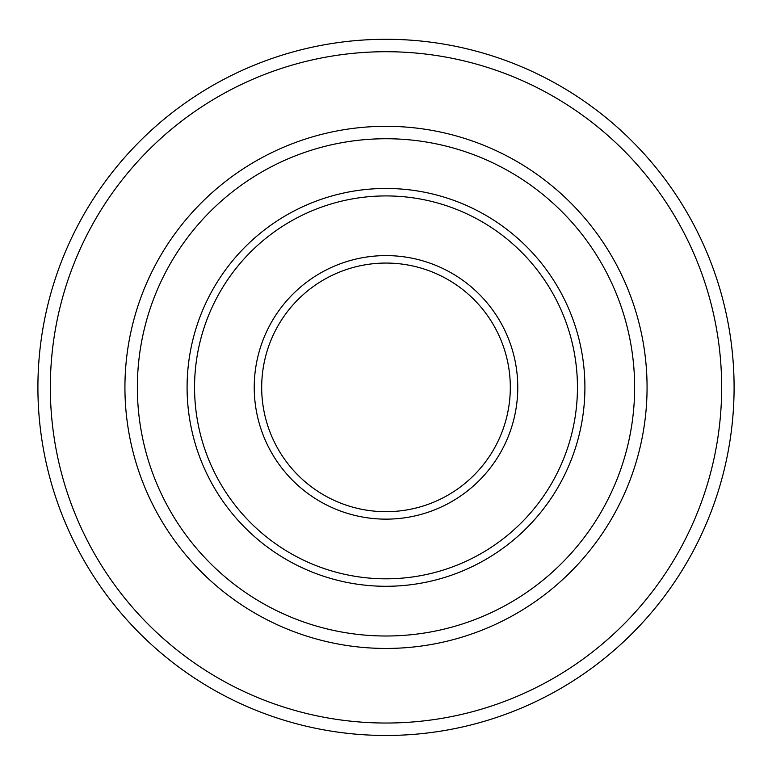 <?xml version="1.0" encoding="UTF-8"?>
<svg xmlns="http://www.w3.org/2000/svg" width="772" height="772" viewBox="0 0 772 772"><rect width="100%" height="100%" fill="white"/><g stroke="black" fill="none" stroke-linecap="round" stroke-linejoin="round"><path stroke-width="1.16" d="M386 263.059A124.321 124.321 0 0 1 493.665 449.526A124.321 124.321 0 0 1 278.335 449.526A124.321 124.321 0 0 1 386 263.059M386 255.6A131.78 131.78 0 0 1 500.121 453.26A131.78 131.78 0 0 1 271.879 453.26A131.78 131.78 0 0 1 386 255.6M386 188.465A198.906 198.906 0 0 1 558.262 486.823A198.906 198.906 0 0 1 213.738 486.823A198.906 198.906 0 0 1 386 188.465M386 195.924A191.446 191.446 0 0 1 551.797 483.098A191.446 191.446 0 0 1 220.203 483.098A191.446 191.446 0 0 1 386 195.924M386 138.738A248.632 248.632 0 0 1 601.32 511.691A248.632 248.632 0 0 1 170.68 511.691A248.632 248.632 0 0 1 386 138.738M386 126.309A261.061 261.061 0 0 1 612.09 517.906A261.061 261.061 0 0 1 159.91 517.906A261.061 261.061 0 0 1 386 126.309M386 39.285A348.085 348.085 0 0 1 687.456 561.418A348.085 348.085 0 0 1 84.544 561.418A348.085 348.085 0 0 1 386 39.285M386 51.714A335.656 335.656 0 0 1 676.687 555.203A335.656 335.656 0 0 1 95.313 555.203A335.656 335.656 0 0 1 386 51.714"/></g></svg>
